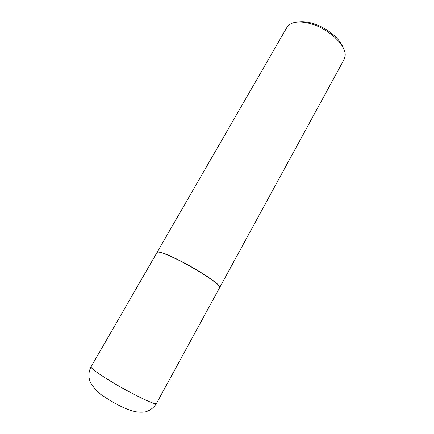 <?xml version="1.0" encoding="UTF-8"?>
<svg xmlns="http://www.w3.org/2000/svg" width="434" height="434" viewBox="0 0 434 434"><rect width="100%" height="100%" fill="white"/><g stroke="black" fill="none" stroke-linecap="round" stroke-linejoin="round"><path stroke-width="0.65" d="M91.042 366.811L157.07 252.398C158.253 251.215 164.67 253.423 176.323 259.027C197.085 269.064 222.181 285.746 219.691 287.541L156.435 403.511C153.744 407.602 150.435 410.266 146.524 411.497C145.341 412.175 142.33 412.365 137.491 412.061C132.63 411.226 127.585 409.55 122.345 407.043C116.122 404.081 109.878 400.49 103.612 396.269C99.06 393.627 94.78 389.238 90.771 383.103C90.153 382.17 89.556 380.271 88.986 377.423C88.596 373.69 89.285 370.153 91.042 366.811C90.798 368.119 96.408 372.356 107.86 379.517C128.339 392.271 156.625 406.11 156.435 403.511M157.113 252.344L158.367 251.932C161.264 252.154 167.274 254.476 176.399 258.897C194.459 267.642 217.157 282.143 219.414 286.19L219.718 287.476M157.141 252.279L286.928 27.396L289.473 24.63C294.03 21.537 300.914 21.185 310.115 23.566C328.348 28.248 346.63 45.521 345.122 55.856L344.086 59.469L219.756 287.416M298.082 22.031C301.961 21.353 306.518 21.722 311.753 23.138C325.191 26.669 339.518 37.85 342.855 47.154"/></g></svg>
